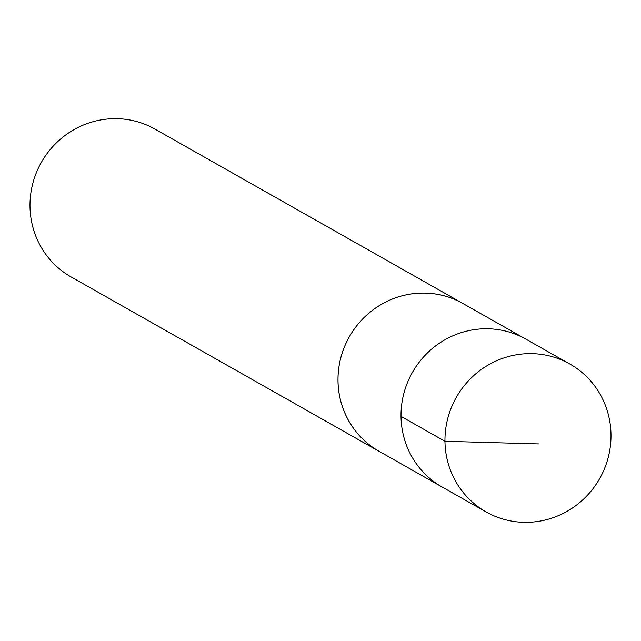 <?xml version="1.0" encoding="UTF-8"?>
<svg xmlns="http://www.w3.org/2000/svg" width="641" height="641" viewBox="0 0 641 641"><rect width="100%" height="100%" fill="white"/><g stroke="black" fill="none" stroke-linecap="round" stroke-linejoin="round"><path stroke-width="0.96" d="M569.841 364.024L525.884 339.153A84.973 82.377 119.5 0 0 412.355 372.509A84.973 82.377 119.5 0 0 442.146 487.032L379.119 451.32A84.957 82.36 -60.5 0 1 344.634 412.483A84.957 82.36 -60.5 0 1 366.123 315.644A84.957 82.36 -60.5 0 1 462.842 303.473L525.884 339.153A84.973 82.377 119.5 0 0 412.355 372.509A84.973 82.377 119.5 0 0 442.146 487.032L486.094 511.927A84.981 82.385 -60.5 0 1 451.593 473.074A84.981 82.385 -60.5 0 1 473.09 376.203A84.981 82.385 -60.5 0 1 569.841 364.024A84.981 82.385 -60.5 0 1 604.375 402.893A84.981 82.385 -60.5 0 1 582.861 499.788A84.981 82.385 -60.5 0 1 486.094 511.927M381.042 452.41A84.981 82.385 -60.5 0 1 379.127 451.36A84.981 82.385 -60.5 0 1 344.61 412.5A84.981 82.385 -60.5 0 1 366.115 315.62A84.981 82.385 -60.5 0 1 462.874 303.457A84.981 82.385 -60.5 0 1 464.765 304.563M379.127 451.36L71.143 276.96A84.981 82.385 -60.5 0 1 36.625 238.099A84.981 82.385 -60.5 0 1 58.131 141.22A84.981 82.385 -60.5 0 1 154.89 129.057L462.874 303.457M401.026 416.394L444.966 441.28L538.456 443.917"/></g></svg>
